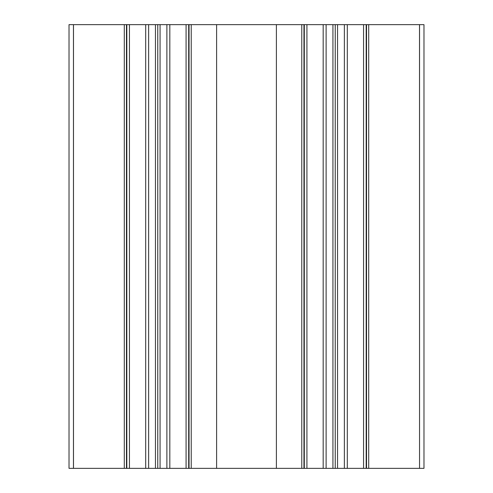 <?xml version="1.0" encoding="UTF-8"?>
<svg xmlns="http://www.w3.org/2000/svg" width="493" height="493" viewBox="0 0 493 493"><rect width="100%" height="100%" fill="white"/><g stroke="black" fill="none" stroke-linecap="round" stroke-linejoin="round"><path stroke-width="0.74" d="M73.457 468.35L73.457 24.65L69.02 24.65L69.02 468.35L73.494 468.35L73.494 24.65L124.298 24.65L124.298 468.35L126.479 468.35L126.479 24.65L124.298 24.65M126.479 24.65L126.824 24.65L126.824 468.35L129.443 468.35L129.443 24.65L126.824 24.65M129.443 24.65L145.694 24.65L145.694 468.35L148.633 468.35L148.633 24.65L145.694 24.65M148.633 24.65L166.887 24.65L166.887 468.35L169.826 468.35L169.826 24.65L166.887 24.65M169.826 24.65L186.077 24.65L186.077 468.35L188.696 468.35L188.696 24.65L186.077 24.65M188.696 24.65L189.041 24.65L189.041 468.35L191.222 468.35L191.222 24.65L189.041 24.65M191.222 24.65L301.778 24.65L301.778 468.35L303.959 468.35L303.959 24.65L301.778 24.65M303.959 24.65L304.304 24.65L304.304 468.35L306.923 468.35L306.923 24.65L304.304 24.65M306.923 24.65L323.174 24.65L323.174 468.35L326.113 468.35L326.113 24.65L323.174 24.65M326.113 24.65L344.367 24.65L344.367 468.35L347.306 468.35L347.306 24.65L344.367 24.65M347.306 24.65L363.557 24.65L363.557 468.35L366.176 468.35L366.176 24.65L363.557 24.65M366.176 24.65L366.521 24.65L366.521 468.35L368.702 468.35L368.702 24.65L366.521 24.65M368.702 24.65L419.543 24.65L419.543 468.35L423.98 468.35L423.98 24.65L419.543 24.65M419.506 24.65L419.543 468.35M419.506 468.35L368.702 468.35M366.521 468.35L366.176 468.35M363.557 468.35L347.306 468.35M344.367 468.35L326.113 468.35M323.174 468.35L306.923 468.35M304.304 468.35L303.959 468.35M301.778 468.35L191.222 468.35M189.041 468.35L188.696 468.35M186.077 468.35L169.826 468.35M166.887 468.35L148.633 468.35M145.694 468.35L129.443 468.35M126.824 468.35L126.479 468.35M124.298 468.35L73.494 468.35M216.606 468.35L216.606 24.65M276.394 24.65L276.394 468.35M335.24 468.35L335.24 24.65M337.545 24.65L337.545 468.35M332.935 468.35L332.935 24.65M155.455 468.35L155.455 24.65M157.76 468.35L157.76 24.65M160.065 24.65L160.065 468.35"/></g></svg>
